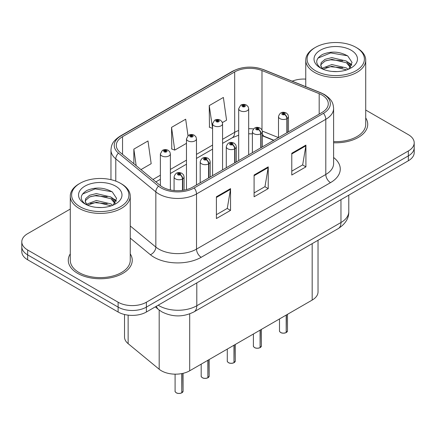 <?xml version="1.0" encoding="UTF-8"?>
<svg xmlns="http://www.w3.org/2000/svg" width="436" height="436" viewBox="0 0 436 436"><rect width="100%" height="100%" fill="white"/><g stroke="black" fill="none" stroke-linecap="round" stroke-linejoin="round"><path stroke-width="0.65" d="M273.672 140.376L262.843 135.999A26.651 15.385 0 0 0 262.385 135.819M318.029 240.269L318.029 291.913A19.991 11.543 180 0 1 312.176 300.077L189.693 370.791A19.991 11.543 180 0 1 159.184 369.248L128.135 343.65A19.991 11.543 180 0 1 124.522 337.033L124.522 314.492M70.278 253.877A31.981 18.465 0 0 0 68.278 260.303A31.981 18.465 0 0 0 77.646 273.356A31.981 18.465 0 0 0 112.499 277.361A31.981 18.465 0 0 0 132.244 260.303A31.981 18.465 0 0 0 130.244 253.877A31.981 18.465 0 0 1 132.244 260.303A31.981 18.465 0 0 1 112.499 277.361A31.981 18.465 0 0 1 77.646 273.356A31.981 18.465 0 0 1 68.278 260.303A31.981 18.465 0 0 1 70.278 253.877M322.03 95.048A21.32 12.312 180 0 1 328.275 103.752A21.32 12.312 180 0 1 322.03 112.461L192.745 187.099A21.32 12.312 180 0 1 160.203 185.458L120.156 152.436A21.32 12.312 180 0 1 116.298 145.373A21.32 12.312 180 0 1 122.543 136.67L234.682 71.929A21.32 12.312 180 0 1 261.987 70.55L319.185 93.669A21.32 12.312 180 0 1 322.03 95.048M323.49 94.203A23.391 13.505 0 0 0 320.367 92.694L263.175 69.569A23.391 13.505 0 0 0 233.216 71.084L121.083 135.825A23.391 13.505 0 0 0 118.461 153.118L158.508 186.139A23.391 13.505 0 0 0 194.211 187.943L323.49 113.3A23.391 13.505 0 0 0 323.49 94.203M70.278 209.062L27.653 233.669A19.991 11.543 0 0 0 21.8 241.833L21.8 251.621A19.991 11.543 0 0 0 27.653 259.785L118.118 312.013L118.118 307.113A19.991 11.543 0 0 0 146.387 307.113L408.347 155.875A19.991 11.543 0 0 0 414.2 147.711A19.991 11.543 0 0 1 408.347 155.875L146.387 307.113A19.991 11.543 0 0 1 118.118 307.113L27.653 254.886L118.118 307.113L118.118 302.219A19.991 11.543 0 0 0 146.387 302.219L408.347 150.976A19.991 11.543 0 0 0 414.2 142.817A19.991 11.543 0 0 0 408.347 134.659L365.722 110.052M21.8 246.727A19.991 11.543 0 0 0 27.653 254.886A19.991 11.543 0 0 1 21.8 246.727M216.398 196.783L216.398 218.545L230.535 210.386L230.535 188.625L216.398 196.783M216.398 214.686L227.287 208.397L230.475 189.349A5.33 3.079 -120 0 0 230.535 188.625M227.189 208.457L230.535 210.386M291.782 153.259L291.782 175.021L305.919 166.863L305.919 145.101L291.782 153.259M291.782 171.163L302.671 164.879L305.859 145.826A5.33 3.079 -120 0 0 305.919 145.101M302.573 164.933L305.919 166.863M254.09 175.021L254.09 196.783L268.227 188.625L268.227 166.863L254.09 175.021M254.09 192.925L264.979 186.641L268.167 167.588A5.33 3.079 -120 0 0 268.227 166.863M264.881 186.695L268.227 188.625M333.605 142.768A31.981 18.465 0 0 0 367.722 124.347A31.981 18.465 0 0 0 365.722 117.922A31.981 18.465 0 0 1 367.722 124.347A31.981 18.465 0 0 1 333.605 142.768M305.756 79.107A19.991 11.543 0 0 0 292.169 81.183M21.8 241.833A19.991 11.543 0 0 0 27.653 249.992L118.118 302.219M222.398 122.587L226.562 120.183L223.374 97.446L209.236 105.605L209.465 127.236M140.97 169.599L151.178 163.702L147.989 140.964L133.852 149.128L133.852 163.729M187.992 135.694L185.681 119.208L171.544 127.367L171.773 148.998M171.544 127.367L174.738 150.104L186.477 143.324M174.738 150.104L171.544 148.91M209.236 105.605L212.577 128.255M212.425 128.342L209.236 127.149M133.852 149.128L136.168 165.642M118.118 312.013A19.991 11.543 0 0 0 146.387 312.013L408.347 160.77A19.991 11.543 0 0 0 414.2 152.611L414.2 142.817M286.163 332.597C283.787 333.366 281.967 333.338 280.691 332.532C279.645 331.622 279.242 331.055 279.492 330.837A4 2.311 0 0 0 280.664 332.466A4 2.311 0 0 0 286.19 332.537L286.103 332.592A3.864 2.229 180 0 1 280.757 332.521M286.19 332.374L286.436 314.934M287.177 132.582L287.177 118.543A3.33 2.006 -122.2 0 0 284.719 114.521A1.668 0.959 0 0 0 284.67 113.191A1.668 0.959 0 0 0 282.31 113.191A1.668 0.959 0 0 0 282.31 114.554A1.668 0.959 0 0 0 284.615 114.581L283.94 114.156A0.665 0.387 180 0 1 283.019 114.145A0.665 0.387 180 0 1 282.822 113.872A0.665 0.387 180 0 1 283.237 113.518A0.665 0.387 180 0 1 283.961 113.6A0.665 0.387 180 0 1 284.158 113.872A0.665 0.387 180 0 1 283.983 114.134L284.719 114.521M284.615 114.581A3.33 1.837 62.1 0 1 286.866 118.723A4.998 2.883 180 0 1 279.956 118.636A4.998 2.883 180 0 1 278.495 116.592C279.77 112.493 282.386 111.305 286.332 113.028L287.945 114.608L288.485 116.592A4.998 2.883 180 0 1 287.177 118.543M286.866 132.762L286.866 118.723M286.19 332.537L286.19 315.075M248.673 154.807L248.673 108.678A4.998 2.883 180 0 1 245.588 111.344A4.998 2.883 180 0 1 240.143 110.717A4.998 2.883 180 0 1 238.683 108.678L240.672 105.207A3.33 2.006 57.8 0 1 242.449 105.305A1.668 0.959 0 0 0 242.498 106.635A1.668 0.959 0 0 0 244.858 106.635A1.668 0.959 0 0 0 244.858 105.278A1.668 0.959 0 0 0 242.552 105.25L243.228 105.676A0.665 0.387 180 0 1 244.149 105.686A0.665 0.387 180 0 1 244.345 105.959A0.665 0.387 180 0 1 243.931 106.313A0.665 0.387 180 0 1 243.206 106.231A0.665 0.387 180 0 1 243.01 105.959A0.665 0.387 180 0 1 243.184 105.697L242.449 105.305M243.228 106.242L243.228 105.676M242.552 105.25A3.33 1.837 -117.9 0 0 240.994 105.022A3.33 1.837 -117.9 0 0 240.846 105.12M243.184 106.215L243.184 105.697M260.063 347.672C257.687 348.435 255.861 348.413 254.591 347.601C253.539 346.691 253.142 346.124 253.392 345.906A4 2.311 0 0 0 254.564 347.541A4 2.311 0 0 0 260.09 347.606L259.998 347.661A3.864 2.229 180 0 1 254.657 347.596M260.09 347.443L260.336 330.003M261.071 147.651L261.071 133.612A3.33 2.006 -122.2 0 0 258.619 129.59A1.668 0.959 0 0 0 258.564 128.26A1.668 0.959 0 0 0 256.21 128.26A1.668 0.959 0 0 0 256.21 129.623A1.668 0.959 0 0 0 258.515 129.65L257.84 129.225A0.665 0.387 180 0 1 256.918 129.214A0.665 0.387 180 0 1 256.722 128.942A0.665 0.387 180 0 1 257.131 128.587A0.665 0.387 180 0 1 257.861 128.669A0.665 0.387 180 0 1 258.052 128.942A0.665 0.387 180 0 1 257.878 129.203L258.619 129.59M258.515 129.65A3.33 1.837 62.1 0 1 260.766 133.792A4.998 2.883 180 0 1 253.856 133.705A4.998 2.883 180 0 1 252.39 131.661C253.67 127.563 256.281 126.375 260.232 128.097L261.845 129.677L262.385 131.661A4.998 2.883 180 0 1 261.071 133.612M260.766 147.831L260.766 133.792M260.09 347.606L260.09 330.15M233.958 362.741C231.587 363.504 229.761 363.482 228.486 362.67C227.439 361.76 227.042 361.199 227.287 360.975A4 2.311 0 0 0 228.459 362.61A4 2.311 0 0 0 233.985 362.676L233.898 362.73A3.864 2.229 180 0 1 228.551 362.665M233.985 362.512L234.236 345.072M234.971 162.721L234.971 148.681A3.33 2.006 -122.2 0 0 232.513 144.665A1.668 0.959 0 0 0 232.464 143.335A1.668 0.959 0 0 0 230.11 143.335A1.668 0.959 0 0 0 230.11 144.692A1.668 0.959 0 0 0 232.41 144.719L231.734 144.294A0.665 0.387 180 0 1 230.813 144.283A0.665 0.387 180 0 1 230.622 144.011A0.665 0.387 180 0 1 231.031 143.657A0.665 0.387 180 0 1 231.756 143.738A0.665 0.387 180 0 1 231.952 144.011A0.665 0.387 180 0 1 231.778 144.272L232.513 144.665M232.41 144.719A3.33 1.837 62.1 0 1 234.661 148.861A4.998 2.883 180 0 1 227.756 148.774A4.998 2.883 180 0 1 226.289 146.73C227.565 142.632 230.181 141.444 234.132 143.166L235.745 144.747L236.285 146.73A4.998 2.883 180 0 1 234.971 148.681M234.661 162.9L234.661 148.861M233.985 362.676L233.985 345.219M207.858 377.81C205.481 378.573 203.661 378.552 202.386 377.74C201.339 376.829 200.936 376.268 201.187 376.045A4 2.311 0 0 0 202.359 377.68A4 2.311 0 0 0 207.885 377.75L207.798 377.799A3.864 2.229 180 0 1 202.451 377.734M207.885 377.581L208.13 360.147M208.871 177.79L208.871 163.751A3.33 2.006 -122.2 0 0 206.413 159.734A1.668 0.959 0 0 0 206.364 158.404A1.668 0.959 0 0 0 204.004 158.404A1.668 0.959 0 0 0 204.004 159.761A1.668 0.959 0 0 0 206.31 159.789L205.634 159.363A0.665 0.387 180 0 1 204.713 159.353A0.665 0.387 180 0 1 204.517 159.08A0.665 0.387 180 0 1 204.931 158.726A0.665 0.387 180 0 1 205.656 158.808A0.665 0.387 180 0 1 205.852 159.08A0.665 0.387 180 0 1 205.678 159.342L206.413 159.734M206.31 159.789A3.33 1.837 62.1 0 1 208.561 163.931A4.998 2.883 180 0 1 201.65 163.843A4.998 2.883 180 0 1 200.189 161.805C201.465 157.701 204.081 156.513 208.026 158.235L209.64 159.816L210.185 161.805A4.998 2.883 180 0 1 208.871 163.751M208.561 177.97L208.561 163.931M207.885 377.75L207.885 360.289M181.758 392.88C179.381 393.643 177.556 393.621 176.286 392.809C175.234 391.899 174.836 391.337 175.087 391.114A4 2.311 0 0 0 176.258 392.749A4 2.311 0 0 0 181.785 392.82L181.692 392.869A3.864 2.229 180 0 1 176.351 392.803M181.785 392.656L182.03 373.548M182.766 190.347L182.766 178.82A3.33 2.006 -122.2 0 0 180.313 174.803A1.668 0.959 0 0 0 180.259 173.474A1.668 0.959 0 0 0 177.904 173.474A1.668 0.959 0 0 0 177.904 174.831A1.668 0.959 0 0 0 180.21 174.863L179.534 174.438A0.665 0.387 180 0 1 178.613 174.422A0.665 0.387 180 0 1 178.417 174.149A0.665 0.387 180 0 1 178.825 173.795A0.665 0.387 180 0 1 179.556 173.882A0.665 0.387 180 0 1 179.752 174.149A0.665 0.387 180 0 1 179.572 174.411L180.313 174.803M180.21 174.863A3.33 1.837 62.1 0 1 182.461 179A4.998 2.883 180 0 1 175.55 178.913A4.998 2.883 180 0 1 174.084 176.874C175.365 172.77 177.975 171.582 181.926 173.305L183.54 174.885L184.079 176.874A4.998 2.883 180 0 1 182.766 178.82M182.461 190.39L182.461 179M181.785 392.82L181.785 373.598M222.573 169.882L222.573 123.748A4.998 2.883 180 0 1 219.488 126.413A4.998 2.883 180 0 1 214.043 125.786A4.998 2.883 180 0 1 212.577 123.748L214.572 120.282A3.33 2.006 57.8 0 1 216.349 120.38A1.668 0.959 0 0 0 216.398 121.709A1.668 0.959 0 0 0 218.752 121.709A1.668 0.959 0 0 0 218.752 120.347A1.668 0.959 0 0 0 216.452 120.32L217.128 120.745A0.665 0.387 180 0 1 218.049 120.756A0.665 0.387 180 0 1 218.24 121.028A0.665 0.387 180 0 1 217.831 121.382A0.665 0.387 180 0 1 217.106 121.301A0.665 0.387 180 0 1 216.91 121.028A0.665 0.387 180 0 1 217.084 120.767L216.349 120.38M217.128 121.312L217.128 120.745M216.452 120.32A3.33 1.837 -117.9 0 0 214.894 120.091A3.33 1.837 -117.9 0 0 214.746 120.189M217.084 121.284L217.084 120.767M196.473 184.951L196.473 138.817A4.998 2.883 180 0 1 193.388 141.482A4.998 2.883 180 0 1 187.938 140.855A4.998 2.883 180 0 1 186.477 138.817L188.472 135.351A3.33 2.006 57.8 0 1 190.249 135.449A1.668 0.959 0 0 0 190.298 136.779A1.668 0.959 0 0 0 192.652 136.779A1.668 0.959 0 0 0 192.652 135.416A1.668 0.959 0 0 0 190.347 135.389L191.023 135.814A0.665 0.387 180 0 1 191.944 135.825A0.665 0.387 180 0 1 192.14 136.097A0.665 0.387 180 0 1 191.731 136.452A0.665 0.387 180 0 1 191.001 136.37L190.984 135.836L190.249 135.449M191.023 136.381L191.023 135.814M190.347 135.389A3.33 1.837 -117.9 0 0 188.793 135.165A3.33 1.837 -117.9 0 0 188.646 135.258M191.001 136.37A0.665 0.387 180 0 1 190.81 136.097A0.665 0.387 180 0 1 190.984 135.836M170.367 189.96L170.367 153.886A4.998 2.883 180 0 1 167.282 156.551A4.998 2.883 180 0 1 161.838 155.925A4.998 2.883 180 0 1 160.377 153.886L162.366 150.42A3.33 2.006 57.8 0 1 164.143 150.518A1.668 0.959 0 0 0 164.192 151.848A1.668 0.959 0 0 0 166.552 151.848A1.668 0.959 0 0 0 166.552 150.485A1.668 0.959 0 0 0 164.247 150.458L164.922 150.883A0.665 0.387 180 0 1 165.844 150.894A0.665 0.387 180 0 1 166.04 151.167A0.665 0.387 180 0 1 165.625 151.521A0.665 0.387 180 0 1 164.901 151.439L164.879 150.905L164.143 150.518M164.922 151.45L164.922 150.883M164.247 150.458A3.33 1.837 -117.9 0 0 162.688 150.235A3.33 1.837 -117.9 0 0 162.541 150.327M164.901 151.439A0.665 0.387 180 0 1 164.704 151.167A0.665 0.387 180 0 1 164.879 150.905M337.181 71.575L332.101 71.428M348.151 69.357L346.391 67.94L331.84 64.539L322.139 68.239M323.032 69.171L331.84 66.267L346.707 69.891M350.718 67.008L346.391 61.035L331.84 57.628L325.093 59.307L321.19 62.626L320.738 65.264A15.064 8.698 0 0 0 323.169 69.291M320.771 65.476L321.19 64.354L325.093 61.035L331.84 59.356L346.391 62.757L350.375 67.46M315.479 70.757A28.651 16.541 0 0 0 355.999 70.757A28.651 16.541 0 0 0 355.999 47.366L356.942 47.911A29.986 17.309 0 0 1 365.722 60.152A29.986 17.309 0 0 1 347.214 76.142A29.986 17.309 0 0 1 314.541 72.392A29.986 17.309 0 0 1 305.756 60.152A29.986 17.309 0 0 1 314.541 47.911L315.479 47.366A28.651 16.541 0 0 0 315.479 70.757M333.605 141.613A29.986 17.309 0 0 0 365.722 124.347L365.722 60.152M348.669 69.144L352.07 62.462L347.765 55.972C339.508 51.377 331.06 50.887 322.411 54.5C315.321 58.882 314.879 63.482 321.076 68.305L321.152 68.354M351.105 50.194A21.724 12.546 0 0 0 320.378 50.194A21.724 12.546 0 0 0 320.378 67.929A21.724 12.546 0 0 0 351.105 67.929A21.724 12.546 0 0 0 351.105 50.194M322.297 68.915L320.738 65.264M356.942 47.911L355.999 47.366A28.651 16.541 0 0 0 315.479 47.366M347.427 61.798L351.825 64.741M317.899 58.152L330.657 52.914L347.47 55.775M325.866 60.697L330.657 59.825L342.663 60.855M349.231 63.661L351.601 65.4M325.866 67.602L330.657 66.735L342.663 67.765M101.697 207.531L96.623 207.383M112.673 205.312L110.908 203.895L96.361 200.495L86.66 204.195M87.554 205.127L96.361 202.222L111.229 205.841M115.235 202.963L110.908 196.985L96.361 193.584L89.609 195.257L85.712 198.582L85.254 201.219A15.064 8.698 0 0 0 87.685 205.247M85.293 201.432L85.712 200.309L89.609 196.985L96.361 195.312L110.908 198.712L114.897 203.41M80.001 206.713A28.651 16.541 0 0 0 120.516 206.713A28.651 16.541 0 0 0 120.521 183.322A28.651 16.541 0 0 0 120.521 183.316L121.459 183.861A29.986 17.309 0 0 1 130.244 196.102A29.986 17.309 0 0 1 111.736 212.098A29.986 17.309 0 0 1 79.058 208.343A29.986 17.309 0 0 1 70.278 196.102A29.986 17.309 0 0 1 79.058 183.861L80.001 183.322A28.651 16.541 0 0 0 80.001 206.713M70.278 196.102L70.278 260.303A29.986 17.309 0 0 0 79.058 272.544A29.986 17.309 0 0 0 111.736 276.293A29.986 17.309 0 0 0 130.244 260.303L130.244 196.102M113.186 205.1L116.592 198.413L112.286 191.927C104.03 187.327 95.577 186.837 86.933 190.456C79.843 194.838 79.396 199.437 85.592 204.261L85.669 204.31M115.622 186.145A21.724 12.546 0 0 0 84.895 186.145A21.724 12.546 0 0 0 84.895 203.885A21.724 12.546 0 0 0 115.622 203.885A21.724 12.546 0 0 0 115.622 186.145M86.813 204.865L85.254 201.219M121.459 183.861L120.521 183.322A28.651 16.541 0 0 0 80.001 183.322M111.943 197.753L116.347 200.696M82.42 194.107L95.173 188.87L111.992 191.731M90.388 196.647L95.173 195.78L107.18 196.81M113.747 199.612L116.118 201.356M90.388 203.558L95.173 202.691L107.18 203.721M312.176 243.648L312.176 300.077M128.135 315.146L128.135 343.65M159.184 310.067L159.184 369.248M189.693 313.876L189.693 370.791M333.605 157.5A33.316 19.233 180 0 1 330.51 182.64L201.225 257.284A6.665 3.848 60 0 1 196.516 249.12L325.801 174.482A26.651 15.385 0 0 0 333.605 163.598L333.605 108.433A26.651 15.385 180 0 1 325.801 119.311A6.665 3.848 -120 0 0 323.49 113.3M201.225 257.284A33.316 19.233 180 0 1 154.11 257.284A33.316 19.233 180 0 1 150.376 254.711L130.244 238.111M158.508 186.139A6.665 4.458 129.5 0 0 155.837 191.9L155.837 247.065A26.651 15.385 0 0 0 158.824 249.12A26.651 15.385 0 0 0 196.516 249.12L196.516 193.955A26.651 15.385 180 0 1 155.837 191.9L115.785 158.878A26.651 15.385 180 0 1 110.967 150.049L110.967 179.67M333.605 108.433C333.18 103.828 332.706 100.002 324.422 94.503L320.918 92.803A6.665 3.123 112 0 0 320.367 92.694M320.918 92.803L263.72 69.678C252.684 65.776 242.203 66.343 232.29 71.379A6.665 3.848 60 0 1 233.216 71.084M121.083 135.825A6.665 3.848 -120 0 0 120.156 136.119C111.85 141.635 111.393 145.455 110.967 150.049M118.461 153.118A6.665 4.458 129.5 0 0 115.785 158.878L115.785 181.114M263.72 69.678A6.665 3.123 112 0 0 263.175 69.569M194.211 187.943A6.665 3.848 60 0 1 196.516 193.955L325.801 119.311L325.801 174.482A6.665 3.848 60 0 0 330.51 182.64M146.387 302.219L146.387 312.013M408.347 150.976L408.347 160.77M27.653 249.992L27.653 259.785M130.244 225.962L155.837 247.065A6.665 4.458 -50.5 0 1 150.376 254.711M122.543 136.67L122.543 154.404M319.185 93.669L319.185 114.101M261.987 70.55L261.987 129.944M278.479 137.602L262.341 131.078M253.518 128.903A21.32 12.312 0 0 0 248.673 128.724M238.683 130.5A21.32 12.312 0 0 0 234.682 132.315L222.573 139.307M234.682 71.929L234.682 132.315A11.995 6.927 60 0 1 232.197 137.809L222.573 143.362M212.577 145.074L196.473 154.377M186.477 160.148L170.367 169.446M160.377 175.218L152.971 179.49M273.912 140.239L264.369 136.386A11.995 5.619 -68 0 1 262.385 133.896M254.09 175.713L268.167 167.588M291.782 153.952L305.859 145.826M216.398 197.475L230.475 189.349M158.186 305.195A26.651 15.385 0 0 0 159.107 305.756A26.651 15.385 0 0 0 196.8 305.756L340.968 222.518A26.651 15.385 0 0 0 348.778 211.64C348.974 218.251 345.448 223.913 338.211 228.617L194.036 311.854A13.325 7.695 60 0 0 196.8 305.756L196.8 282.904M340.968 199.666L340.968 222.518A13.325 7.695 60 0 1 338.211 228.617M156.442 306.203A13.325 8.911 129.5 0 0 158.557 309.571L155.287 306.873M286.436 332.396A4 2.311 0 0 0 287.488 330.837L287.488 314.329M260.336 347.465A4 2.311 0 0 0 261.387 345.906L261.387 329.398M234.236 362.534A4 2.311 0 0 0 235.282 360.975L235.282 344.467M208.13 377.603A4 2.311 0 0 0 209.182 376.045L209.182 359.537M182.03 392.673A4 2.311 0 0 0 183.082 391.114L183.082 373.325M232.29 71.379L120.156 136.119M264.369 136.386L262.385 135.661M252.39 133.857L248.673 133.792M238.683 135.198L232.197 137.809M212.577 149.134L196.473 158.431M186.477 164.203L170.367 173.501M160.377 179.272L155.865 181.877M194.036 311.854C183.316 317.245 172.591 317.245 161.865 311.854L158.557 309.571M348.778 211.64L348.778 195.159M279.492 330.837L279.492 318.945M278.495 137.596L278.495 116.592M288.485 131.825L288.485 116.592M287.488 330.837L286.408 332.455M248.673 108.678L248.133 106.695L246.52 105.114C244.689 104.166 242.847 104.133 240.994 105.022M238.683 160.579L238.683 108.678M253.392 345.906L253.392 334.014M252.39 152.665L252.39 131.661M262.385 146.894L262.385 131.661M261.387 345.906L260.308 347.525M227.287 360.975L227.287 349.083M226.289 167.735L226.289 146.73M236.285 161.963L236.285 146.73M235.282 360.975L234.208 362.594M201.187 376.045L201.187 364.153M200.189 182.804L200.189 161.805M210.185 177.032L210.185 161.805M209.182 376.045L208.103 377.669M175.087 391.114L175.087 374.17M174.084 190.532L174.084 176.874M184.079 190.134L184.079 176.874M183.082 391.114L182.003 392.738M222.573 123.748L222.033 121.764L220.42 120.183C218.589 119.235 216.746 119.202 214.894 120.091M212.577 175.648L212.577 123.748M196.473 138.817L195.933 136.833L194.32 135.253C192.483 134.304 190.641 134.277 188.793 135.165M186.477 189.606L186.477 138.817M170.367 153.886L169.827 151.902L168.214 150.322C166.383 149.374 164.541 149.346 162.688 150.235M160.377 185.594L160.377 153.886M305.756 86.671L305.756 60.152"/></g></svg>

